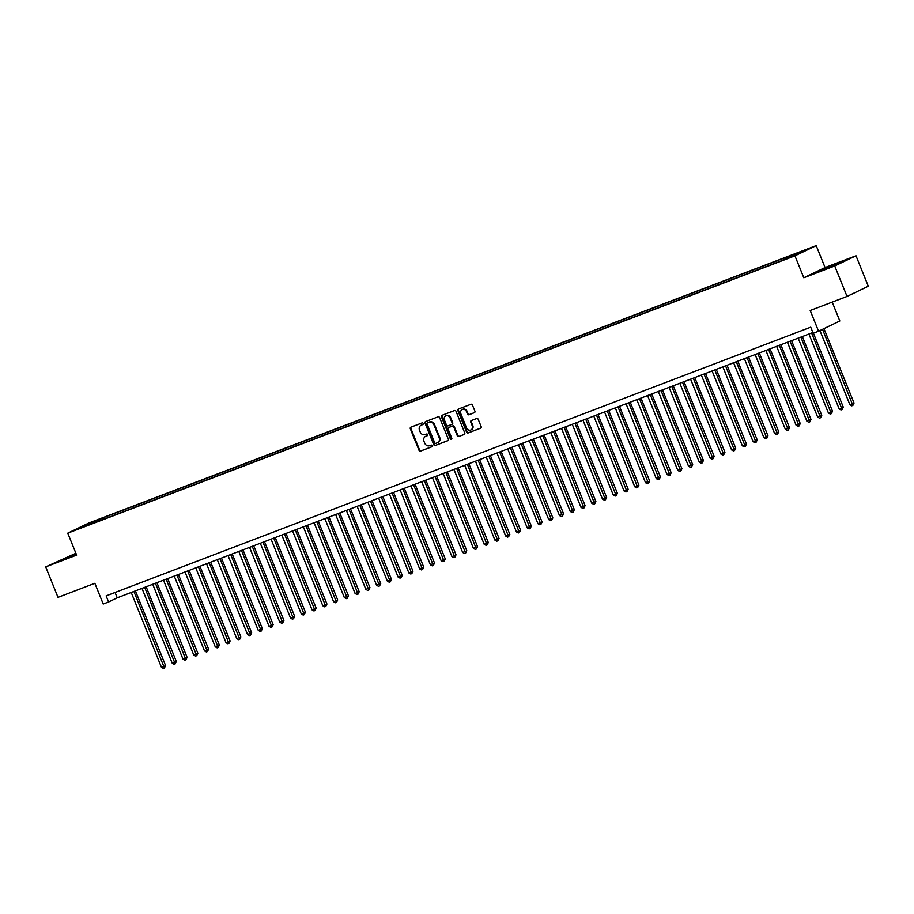 <?xml version="1.0" encoding="UTF-8"?>
<svg xmlns="http://www.w3.org/2000/svg" width="914" height="914" viewBox="0 0 914 914"><rect width="100%" height="100%" fill="white"/><g stroke="black" fill="none" stroke-linecap="round" stroke-linejoin="round"><path stroke-width="1.37" d="M423.182 423.445A0.903 0.788 -115.7 0 0 422.108 422.896L410.889 427.169A1.291 1.131 -115.7 0 0 410.317 428.769L419.012 450.305A1.291 1.131 -115.7 0 0 420.554 451.093L431.774 446.82A0.903 0.788 -115.7 0 0 431.1 445.141L429.649 445.701A4.136 3.61 -115.7 0 1 424.724 443.153L423.993 441.359A4.136 3.61 -115.7 0 1 425.833 436.252L427.284 435.692A0.903 0.788 -115.7 0 0 426.598 434.024L425.147 434.573A4.136 3.61 -115.7 0 1 420.223 432.036L419.503 430.243A4.136 3.61 -115.7 0 1 421.331 425.124L422.782 424.564A0.903 0.788 -115.7 0 0 423.182 423.445M806.159 249.591L800.413 252.047L806.159 249.591M474.32 412.717A1.291 1.131 -115.7 0 0 474.892 411.117L472.458 405.073A1.291 1.131 -115.7 0 0 470.916 404.285L458.462 409.026A1.291 1.131 -115.7 0 0 457.88 410.626L466.586 432.162A1.291 1.131 -115.7 0 0 468.128 432.962L480.581 428.209A1.291 1.131 -115.7 0 0 481.152 426.61L478.205 419.309A1.291 1.131 -115.7 0 0 476.662 418.521L471.338 420.554A1.291 1.131 -115.7 0 0 470.767 422.142L472.23 425.764A3.45 3.016 -115.7 0 1 466.574 427.923L460.85 413.745A3.45 3.016 -115.7 0 1 466.494 411.586L467.454 413.951A1.291 1.131 -115.7 0 0 468.996 414.75L474.469 412.637M75.885 553.267L45.7 566.886L58.005 597.356L94.85 583.303L103.225 604.028L108.606 601.972L106.138 595.882L810.729 327.166L813.186 333.267L818.567 331.211L839.829 320.985L832.197 302.1M834.722 265.974L855.995 255.76L825.068 267.551L803.806 277.776L834.722 265.974L847.038 296.444L810.192 310.497L818.567 331.211M803.806 277.776L794.94 255.84L67.762 533.159L89.024 522.934L816.202 245.615L794.94 255.84M45.7 566.886L76.627 555.095L67.762 533.159M439.623 417.595A1.291 1.131 -115.7 0 0 438.08 416.807L425.616 421.56A1.291 1.131 -115.7 0 0 425.044 423.159L433.75 444.684A1.291 1.131 -115.7 0 0 435.281 445.484L447.746 440.731A1.291 1.131 -115.7 0 0 448.317 439.131L439.623 417.595M442.033 415.299L454.498 410.546A1.291 1.131 -115.7 0 1 456.04 411.334L464.735 432.87A1.291 1.131 -115.7 0 1 464.163 434.47L458.828 436.504A1.291 1.131 -115.7 0 1 457.297 435.704L453.767 426.975A1.291 1.131 -115.7 0 0 452.224 426.175L448.683 427.535A1.291 1.131 -115.7 0 0 448.111 429.123L451.79 438.217A0.903 0.788 -115.7 0 1 450.305 438.789L441.462 416.887A1.291 1.131 -115.7 0 1 442.033 415.299M855.995 255.76L868.3 286.219L847.038 296.444M91.389 522.534L99.318 519.255L91.389 522.534M793.752 255.669L793.798 254.778L797.819 252.847L102.916 517.861L98.895 519.792L98.826 521.094M793.798 254.778L805.634 250.265L781.047 260.913L86.145 525.927L90.166 523.996L78.33 528.509L98.895 519.792M825.068 267.551L816.202 245.615M108.606 601.972L117.221 597.825L812.889 332.525M115.061 592.478L117.221 597.825M103.499 519.301L102.916 517.861M87.653 524.956L87.07 524.305M76.045 553.644L56.737 561.939L76.376 554.478M844.959 260.696L817.79 271.698L844.959 260.696M423.011 424.427L421.902 424.85A4.136 3.61 -115.7 0 0 421.434 425.079M425.924 436.195A4.136 3.61 -115.7 0 1 426.404 435.967L427.512 435.544M411.186 427.055A1.291 1.131 -115.7 0 0 410.889 428.495L419.595 450.031A1.291 1.131 -115.7 0 0 421.126 450.819L432.002 446.672M425.913 421.445A1.291 1.131 -115.7 0 0 425.616 422.874L434.321 444.41A1.291 1.131 -115.7 0 0 435.864 445.198L448.02 440.559M427.455 422.782A0.903 0.788 -115.7 0 0 427.055 423.902L434.687 442.81A0.903 0.788 -115.7 0 0 435.772 443.359L437.303 442.776A4.136 3.61 -115.7 0 0 439.131 437.657L433.91 424.747A4.136 3.61 -115.7 0 0 428.986 422.199L428.026 422.508A0.903 0.788 -115.7 0 0 427.923 422.565M437.875 442.502A4.136 3.61 -115.7 0 0 439.703 437.383L439.131 437.657M428.026 422.508L429.569 421.925A4.136 3.61 -115.7 0 1 434.493 424.462L439.703 437.383M464.449 434.299L458.828 436.504M449.117 427.329A1.291 1.131 -115.7 0 1 449.265 427.249L452.796 425.901A1.291 1.131 -115.7 0 1 454.338 426.701L457.868 435.43A1.291 1.131 -115.7 0 0 459.411 436.229M442.33 415.185A1.291 1.131 -115.7 0 0 442.045 416.613L450.888 438.503A0.903 0.788 -115.7 0 0 451.699 439.108M450.099 417.915A3.45 3.016 -115.7 0 0 444.455 420.063L446.466 425.056A1.291 1.131 -115.7 0 0 448.009 425.855L451.55 424.507A1.291 1.131 -115.7 0 0 452.122 422.908L450.099 417.915L450.682 417.641A3.45 3.016 -115.7 0 0 446.078 415.756M451.699 424.439L452.122 424.233A1.291 1.131 -115.7 0 0 452.693 422.634L452.122 422.908M450.682 417.641L452.693 422.634M462.473 409.438A3.45 3.016 -115.7 0 1 467.077 411.311L468.025 413.676A1.291 1.131 -115.7 0 0 469.568 414.476L474.606 412.545M471.178 429.797A3.45 3.016 -115.7 0 0 472.801 425.49L472.23 425.764M471.624 420.44A1.291 1.131 -115.7 0 0 471.338 421.868L472.801 425.49M458.748 408.924A1.291 1.131 -115.7 0 0 458.462 410.352L467.157 431.888A1.291 1.131 -115.7 0 0 468.699 432.676L480.867 428.038M131.228 592.489L161.458 667.323L164.154 666.295L165.594 665.598L135.409 590.89M165.594 665.598L164.417 667.974L133.924 591.461M164.417 667.974L163.343 668.385L161.458 667.323M76.228 554.124L64.357 559.345M58.987 561.185L76.148 553.895M837.864 264.055L825.411 269.104M820.041 270.944L842.834 261.724M141.99 588.388L172.22 663.21L174.905 662.193L176.345 661.496L146.16 586.788M176.345 661.496L175.168 663.872L144.675 587.359M175.168 663.872L174.094 664.284L172.22 663.21M152.741 584.286L182.983 659.108L185.668 658.091L187.107 657.394L156.922 582.686M187.107 657.394L185.93 659.771L155.437 583.258M185.93 659.771L184.857 660.182L182.983 659.108M163.503 580.184L193.734 655.007L196.419 653.99L197.858 653.293L167.673 578.585M197.858 653.293L196.693 655.669L166.188 579.156M196.693 655.669L195.607 656.081L193.734 655.007M174.254 576.083L204.496 650.905L207.181 649.888L208.62 649.191L178.436 574.483M208.62 649.191L207.444 651.568L176.95 575.055M207.444 651.568L206.37 651.979L204.496 650.905M185.016 571.97L215.247 646.804L219.371 645.09L189.187 570.382M219.371 645.09L218.206 647.466L187.701 570.953M218.206 647.466L217.121 647.877L215.247 646.804M195.767 567.868L226.009 642.702L230.134 640.988L199.949 566.28M230.134 640.988L228.957 643.365L198.464 566.851M228.957 643.365L227.883 643.776L226.009 642.702M206.53 563.767L236.76 638.6L240.885 636.887L210.7 562.179M240.885 636.887L239.719 639.263L209.215 562.75M239.719 639.263L238.645 639.674L236.76 638.6M217.281 559.665L247.523 634.499L251.647 632.785L221.462 558.077M251.647 632.785L250.47 635.161L219.977 558.637M250.47 635.161L249.396 635.573L247.523 634.499M228.043 555.563L258.274 630.397L262.398 628.683L232.213 553.975M262.398 628.683L261.233 631.06L230.728 554.535M261.233 631.06L260.159 631.46L258.274 630.397M238.794 551.462L269.036 626.296L273.16 624.582L242.975 549.874M273.16 624.582L271.984 626.958L241.49 550.434M271.984 626.958L270.91 627.358L269.036 626.296M249.556 547.36L279.787 622.194L283.911 620.48L253.738 545.772M283.911 620.48L282.746 622.845L252.241 546.332M282.746 622.845L281.672 623.257L279.787 622.194M260.319 543.259L290.549 618.093L294.674 616.367L264.489 541.671M294.674 616.367L293.497 618.744L263.004 542.231M293.497 618.744L292.423 619.155L290.549 618.093M271.07 539.157L301.3 613.991L303.996 612.963L305.436 612.266L275.251 537.558M305.436 612.266L304.259 614.642L273.754 538.129M304.259 614.642L303.185 615.053L301.3 613.991M281.832 535.056L312.062 609.889L314.747 608.861L316.187 608.164L286.002 533.456M316.187 608.164L315.01 610.541L284.517 534.027M315.01 610.541L313.936 610.952L312.062 609.889M292.583 530.954L322.813 605.776L325.51 604.76L326.949 604.063L296.764 529.355M326.949 604.063L325.772 606.439L295.279 529.926M325.772 606.439L324.699 606.85L322.813 605.776M303.345 526.852L333.576 601.675L336.261 600.658L337.7 599.961L307.515 525.253M337.7 599.961L336.523 602.337L306.03 525.824M336.523 602.337L335.449 602.749L333.576 601.675M314.096 522.751L344.338 597.573L347.023 596.556L348.463 595.859L318.278 521.151M348.463 595.859L347.286 598.236L316.792 521.723M347.286 598.236L346.212 598.647L344.338 597.573M324.858 518.638L355.089 593.472L359.213 591.758L329.029 517.05M359.213 591.758L358.048 594.134L327.543 517.621M358.048 594.134L356.963 594.546L355.089 593.472M335.609 514.536L365.851 589.37L369.976 587.656L339.791 512.948M369.976 587.656L368.799 590.033L338.306 513.519M368.799 590.033L367.725 590.444L365.851 589.37M346.372 510.435L376.602 585.268L380.727 583.555L350.542 508.847M380.727 583.555L379.561 585.931L349.057 509.418M379.561 585.931L378.476 586.342L376.602 585.268M357.123 506.333L387.365 581.167L391.489 579.453L361.304 504.745M391.489 579.453L390.312 581.83L359.819 505.305M390.312 581.83L389.238 582.241L387.365 581.167M367.885 502.232L398.116 577.065L402.24 575.352L372.055 500.644M402.24 575.352L401.075 577.728L370.57 501.203M401.075 577.728L400.001 578.139L398.116 577.065M378.636 498.13L408.878 572.964L413.002 571.25L382.817 496.542M413.002 571.25L411.826 573.626L381.332 497.102M411.826 573.626L410.752 574.026L408.878 572.964M389.398 494.028L419.629 568.862L423.753 567.148L393.568 492.44M423.753 567.148L422.588 569.513L392.083 493M422.588 569.513L421.514 569.925L419.629 568.862M400.149 489.927L430.391 564.761L434.516 563.035L404.331 488.339M434.516 563.035L433.339 565.412L402.846 488.899M433.339 565.412L432.265 565.823L430.391 564.761M410.912 485.825L441.142 560.659L443.838 559.631L445.267 558.934L415.093 484.226M445.267 558.934L444.101 561.31L413.596 484.797M444.101 561.31L443.027 561.722L441.142 560.659M421.674 481.724L451.904 556.557L454.589 555.529L456.029 554.832L425.844 480.124M456.029 554.832L454.852 557.209L424.359 480.695M454.852 557.209L453.778 557.62L451.904 556.557M432.425 477.622L462.655 552.444L465.352 551.428L466.791 550.731L436.606 476.023M466.791 550.731L465.614 553.107L435.11 476.594M465.614 553.107L464.541 553.518L462.655 552.444M443.187 473.521L473.418 548.343L476.103 547.326L477.542 546.629L447.357 471.921M477.542 546.629L476.365 549.006L445.872 472.492M476.365 549.006L475.291 549.417L473.418 548.343M453.938 469.419L484.169 544.241L486.865 543.224L488.305 542.528L458.12 467.819M488.305 542.528L487.128 544.904L456.634 468.391M487.128 544.904L486.054 545.315L484.169 544.241M464.7 465.306L494.931 540.14L499.055 538.426L468.871 463.718M499.055 538.426L497.879 540.802L467.385 464.289M497.879 540.802L496.805 541.214L494.931 540.14M475.451 461.204L505.693 536.038L509.818 534.324L479.633 459.616M509.818 534.324L508.641 536.701L478.148 460.188M508.641 536.701L507.567 537.112L505.693 536.038M486.214 457.103L516.444 531.937L520.569 530.223L490.384 455.515M520.569 530.223L519.403 532.599L488.899 456.086M519.403 532.599L518.318 533.011L516.444 531.937M496.965 453.001L527.207 527.835L531.331 526.121L501.146 451.413M531.331 526.121L530.154 528.498L499.661 451.973M530.154 528.498L529.08 528.909L527.207 527.835M507.727 448.9L537.958 523.733L542.082 522.02L511.897 447.312M542.082 522.02L540.917 524.396L510.412 447.871M540.917 524.396L539.831 524.807L537.958 523.733M518.478 444.798L548.72 519.632L552.844 517.918L522.659 443.21M552.844 517.918L551.668 520.294L521.174 443.77M551.668 520.294L550.594 520.694L548.72 519.632M529.24 440.697L559.471 515.53L563.595 513.817L533.41 439.108M563.595 513.817L562.43 516.182L531.925 439.668M562.43 516.182L561.356 516.593L559.471 515.53M539.991 436.595L570.233 511.429L574.358 509.704L544.173 435.007M574.358 509.704L573.181 512.08L542.688 435.567M573.181 512.08L572.107 512.491L570.233 511.429M550.754 432.493L580.984 507.327L583.68 506.299L585.109 505.602L554.924 430.894M585.109 505.602L583.943 507.978L553.438 431.465M583.943 507.978L582.869 508.39L580.984 507.327M561.504 428.392L591.746 503.226L595.871 501.5L565.686 426.792M595.871 501.5L594.694 503.877L564.201 427.364M594.694 503.877L593.62 504.288L591.746 503.226M572.267 424.29L602.497 499.113L605.194 498.096L606.622 497.399L576.448 422.691M606.622 497.399L605.456 499.775L574.952 423.262M605.456 499.775L604.383 500.187L602.497 499.113M583.029 420.189L613.26 495.011L615.945 493.994L617.384 493.297L587.199 418.589M617.384 493.297L616.207 495.674L585.714 419.16M616.207 495.674L615.133 496.085L613.26 495.011M593.78 416.087L624.011 490.909L626.707 489.893L628.146 489.196L597.962 414.488M628.146 489.196L626.97 491.572L596.465 415.059M626.97 491.572L625.896 491.983L624.011 490.909M604.542 411.974L634.773 486.808L638.897 485.094L608.713 410.386M638.897 485.094L637.721 487.47L607.227 410.957M637.721 487.47L636.647 487.882L634.773 486.808M615.293 407.873L645.524 482.706L649.66 480.993L619.475 406.284M649.66 480.993L648.483 483.369L617.99 406.856M648.483 483.369L647.409 483.78L645.524 482.706M626.056 403.771L656.286 478.605L660.411 476.891L630.226 402.183M660.411 476.891L659.234 479.267L628.741 402.754M659.234 479.267L658.16 479.679L656.286 478.605M636.807 399.669L667.049 474.503L671.173 472.789L640.988 398.081M671.173 472.789L669.996 475.166L639.503 398.653M669.996 475.166L668.922 475.577L667.049 474.503M647.569 395.568L677.8 470.402L681.924 468.688L651.739 393.98M681.924 468.688L680.759 471.064L650.254 394.54M680.759 471.064L679.673 471.475L677.8 470.402M658.32 391.466L688.562 466.3L692.686 464.586L662.501 389.878M692.686 464.586L691.51 466.963L661.016 390.438M691.51 466.963L690.436 467.362L688.562 466.3M669.082 387.365L699.313 462.198L703.437 460.485L673.252 385.777M703.437 460.485L702.272 462.861L671.767 386.336M702.272 462.861L701.187 463.261L699.313 462.198M679.833 383.263L710.075 458.097L714.2 456.383L684.015 381.675M714.2 456.383L713.023 458.748L682.529 382.235M713.023 458.748L711.949 459.159L710.075 458.097M690.596 379.161L720.826 453.995L724.951 452.27L694.766 377.573M724.951 452.27L723.785 454.646L693.28 378.133M723.785 454.646L722.711 455.058L720.826 453.995M701.346 375.06L731.588 449.894L735.713 448.168L705.528 373.46M735.713 448.168L734.536 450.545L704.043 374.032M734.536 450.545L733.462 450.956L731.588 449.894M712.109 370.958L742.339 445.792L745.036 444.764L746.464 444.067L716.279 369.359M746.464 444.067L745.298 446.443L714.794 369.93M745.298 446.443L744.225 446.855L742.339 445.792M722.86 366.857L753.102 441.679L755.787 440.662L757.226 439.965L727.041 365.257M757.226 439.965L756.049 442.342L725.556 365.829M756.049 442.342L754.975 442.753L753.102 441.679M733.622 362.755L763.853 437.578L766.549 436.561L767.977 435.864L737.804 361.156M767.977 435.864L766.812 438.24L736.307 361.727M766.812 438.24L765.738 438.651L763.853 437.578M744.384 358.654L774.615 433.476L777.3 432.459L778.739 431.762L748.555 357.054M778.739 431.762L777.563 434.139L747.069 357.625M777.563 434.139L776.489 434.55L774.615 433.476M755.135 354.541L785.366 429.374L789.502 427.661L759.317 352.953M789.502 427.661L788.325 430.037L757.82 353.524M788.325 430.037L787.251 430.448L785.366 429.374M765.898 350.439L796.128 425.273L800.253 423.559L770.068 348.851M800.253 423.559L799.076 425.935L768.583 349.422M799.076 425.935L798.002 426.347L796.128 425.273M776.649 346.337L806.879 421.171L811.015 419.457L780.83 344.749M811.015 419.457L809.838 421.834L779.345 345.321M809.838 421.834L808.764 422.245L806.879 421.171M787.411 342.236L817.642 417.07L821.766 415.356L791.581 340.648M821.766 415.356L820.589 417.732L790.096 341.208M820.589 417.732L819.515 418.144L817.642 417.07M798.162 338.134L828.404 412.968L832.528 411.254L802.343 336.546M832.528 411.254L831.352 413.631L800.858 337.106M831.352 413.631L830.278 414.042L828.404 412.968M808.924 334.033L839.155 408.866L843.279 407.153L813.403 333.187M843.279 407.153L842.114 409.529L811.609 333.004M842.114 409.529L841.029 409.929L839.155 408.866M819.927 330.56L849.917 404.765L854.042 403.051L823.971 328.617M854.042 403.051L852.865 405.416L822.531 329.303M852.865 405.416L851.791 405.827L849.917 404.765M421.902 424.85L421.331 425.124M426.404 435.967L425.833 436.252M421.126 450.819L420.554 451.093M419.595 450.031L419.012 450.305M410.889 428.495L410.317 428.769M435.864 445.198L435.281 445.484M434.321 444.41L433.75 444.684M425.616 422.874L425.044 423.159M434.493 424.462L433.91 424.747M429.569 421.925L428.986 422.199M457.868 435.43L457.297 435.704M454.338 426.701L453.767 426.975M452.796 425.901L452.224 426.175M449.265 427.249L448.683 427.535M450.888 438.503L450.305 438.789M442.045 416.613L441.462 416.887M469.568 414.476L468.996 414.75M468.025 413.676L467.454 413.951M467.077 411.311L466.494 411.586M471.338 421.868L470.767 422.142M468.699 432.676L468.128 432.962M467.157 431.888L466.586 432.162M458.462 410.352L457.88 410.626M421.662 424.953L421.091 425.227M426.164 436.081L425.581 436.355M427.981 422.531L427.409 422.805M438.114 442.399L437.543 442.673M449.185 427.284L448.614 427.558M446.352 415.596L445.781 415.881M452.202 424.199L451.619 424.473M462.747 409.278L462.176 409.552M471.475 429.683L470.893 429.957"/></g></svg>
